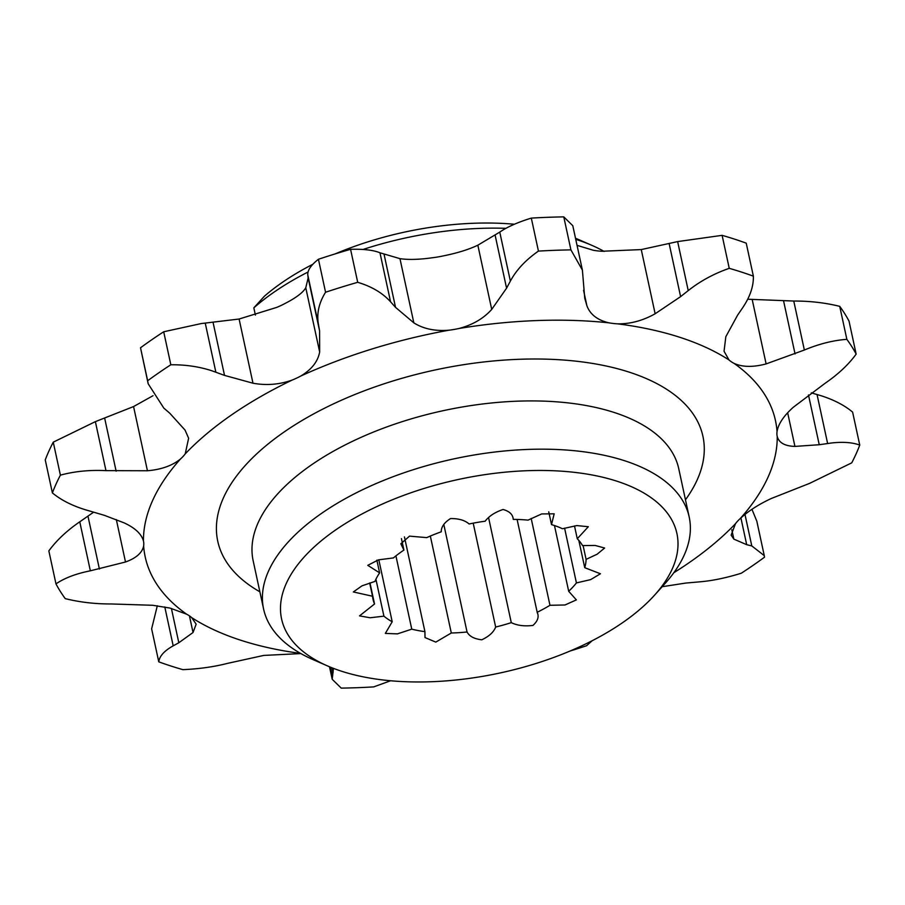 <?xml version="1.0" encoding="UTF-8"?>
<svg xmlns="http://www.w3.org/2000/svg" width="905" height="905" viewBox="0 0 905 905"><rect width="100%" height="100%" fill="white"/><g stroke="black" fill="none" stroke-linecap="round" stroke-linejoin="round"><path stroke-width="1.36" d="M554.471 525.545L568.691 591.282L576.361 599.891L565.003 604.981L549.969 605.287A108.702 53.203 -12.2 0 1 537.185 612.278L537.423 613.194M376.865 560.161L379.614 572.876L367.792 565.331L378.494 559.833L393.426 557.933A108.702 53.203 -12.2 0 1 403.913 550.082L400.847 543.758L409.524 536.133L426.719 537.627A108.702 53.203 -12.2 0 1 441.244 531.812C441.176 526.959 444.265 522.536 450.532 518.565C458.733 518.475 464.921 520.285 469.107 523.984A108.702 53.203 -12.2 0 1 485.148 521.212C488.994 516.133 494.956 512.219 503.056 509.492C509.538 511.268 512.943 514.56 513.248 519.38A108.702 53.203 -12.2 0 1 528.034 520.126L541.699 513.927L554.177 513.814L551.507 524.595A108.702 53.203 -12.2 0 1 562.48 528.746L576.836 525.579L588.318 526.721L577.266 538.747A108.702 53.203 -12.2 0 1 582.537 545.568L595.162 545.455L604.642 548.023L597.153 554.199L586.089 559.369A108.702 53.203 -12.2 0 1 584.732 567.684L600.445 573.77L590.648 579.619L576.428 582.911A108.702 53.203 -12.2 0 1 572.82 587.13A108.702 53.203 -12.2 0 1 568.691 591.282M575.195 472.433A202.234 98.973 167.8 0 0 325.529 537.378A202.234 98.973 167.8 0 0 327.372 665.876A202.234 98.973 167.8 0 0 383.313 680.006A202.234 98.973 167.8 0 0 654.598 595.128A202.234 98.973 167.8 0 0 575.195 472.433M327.372 665.876L312.892 659.541A217.72 106.552 -12.2 0 1 263.593 609.031A217.72 106.552 -12.2 0 1 358.007 491.969A217.72 106.552 -12.2 0 1 579.686 451.29A217.72 106.552 -12.2 0 1 689.191 517.015A217.72 106.552 -12.2 0 1 665.164 583.386L654.598 595.128M575.501 238.219A202.234 98.973 -12.2 0 1 577.628 239.124L592.108 245.459A217.72 106.552 167.8 0 0 575.75 239.339M604.121 251.42A217.72 106.552 167.8 0 0 592.108 245.459M505.952 228.332A217.72 106.552 167.8 0 0 362.973 249.475M308.051 272.02A217.72 106.552 167.8 0 0 253.83 307.847L255.402 315.11M300.879 653.58L263.74 655.424L227.359 663.41C213.953 666.849 199.134 668.931 182.889 669.655A419.185 205.141 167.8 0 1 158.771 661.838C159.472 656.148 164.28 650.819 173.194 645.842L178.817 642.754L193.036 632.505L196.159 624.178L191.702 617.629A51.732 25.317 167.8 0 0 186.588 614.167L170.038 608.081L152.764 605.287L111.236 603.963C95.183 604.02 79.866 602.244 65.273 598.646A419.185 205.141 167.8 0 1 55.974 583.883C64.47 578.057 75.918 573.691 90.353 570.806L125.501 562.005C136.18 558.136 142.232 552.797 143.646 545.986A51.732 25.317 167.8 0 0 143.522 541.303A51.732 25.317 167.8 0 0 143.454 541.009C141.508 533.939 135.015 527.875 123.951 522.796L104.233 515.284L87.966 510.511C73.395 506.348 61.529 500.476 52.388 492.908A419.185 205.141 167.8 0 1 60.397 475.148C74.515 471.335 89.708 469.831 105.964 470.634L147.436 470.758C161.282 469.571 172.289 465.656 180.457 459.027A51.732 25.317 167.8 0 0 185.231 453.858L188.625 438.224L185.039 430.079L169.733 413.178L163.794 408.076L148.171 383.765L147.651 380.756A419.185 205.141 167.8 0 1 170.83 364.772C185.186 364.613 198.738 366.57 211.51 370.654L224.519 375.394L252.981 383.211C266.421 385.654 279.509 384.602 292.247 380.032A51.732 25.317 167.8 0 0 300.731 376.061C311.603 369.579 317.915 361.548 319.657 351.966L319.578 330.845L318.402 324.103C316.569 313.447 318.956 302.824 325.562 292.247A419.185 205.141 167.8 0 1 357.701 282.315C371.593 286.444 382.555 292.937 390.564 301.795L395.53 307.361L413.834 322.847C423.416 328.9 435.169 331.343 449.095 330.189A51.732 25.317 167.8 0 0 458.993 328.481C472.636 324.895 483.542 318.537 491.72 309.397L506.574 288.186L510.363 281.104C516.382 269.916 525.748 259.916 538.441 251.104A419.185 205.141 167.8 0 1 570.919 249.882L582.401 270.12L584.743 298.231L586.915 305.811C590.196 314.499 597.538 320.178 608.952 322.836A51.732 25.317 167.8 0 0 617.617 323.843C630.355 324.024 642.855 320.664 655.141 313.764L680.605 296.636L688.23 290.596C700.323 281.059 713.988 273.638 729.249 268.332A419.185 205.141 167.8 0 1 753.367 276.161C753.639 286.365 749.985 297.032 742.394 308.152L737.62 315.121L725.833 336.694L724.057 351.231L728.989 359.952A51.732 25.317 167.8 0 0 734.113 363.414C742.496 367.181 753.164 367.351 766.116 363.912L804.353 350.031C819.093 343.889 833.267 340.325 846.854 339.341A419.185 205.141 167.8 0 1 856.153 354.104C848.641 364.466 838.347 374.161 825.236 383.188L793.38 407.193C783.73 415.825 778.289 423.947 777.044 431.595A51.732 25.317 167.8 0 0 777.169 436.278A51.732 25.317 167.8 0 0 777.237 436.572C779.013 442.817 784.907 446.097 794.929 446.403L819.24 444.728L831.695 442.964C843.143 441.708 852.487 442.421 859.75 445.09L852.612 412.092C844.603 405.395 834.229 399.987 821.514 395.858L811.333 392.861M582.401 270.12L572.797 225.718L563.781 216.883A419.185 205.141 167.8 0 0 531.314 218.105C517.739 222.291 507.219 226.963 499.764 232.099L477.84 245.198C468.677 249.554 457.161 253.117 443.303 255.9A51.732 25.317 167.8 0 1 433.405 257.608C419.694 259.588 408.551 259.939 399.965 258.649L379.976 252.789C373.403 250.097 363.595 248.943 350.563 249.316A419.185 205.141 167.8 0 0 318.436 259.26C310.879 265.199 307.338 270.482 307.813 275.097L308.152 277.971L305.777 287.767C303.028 292.553 296.116 297.79 285.03 303.48A51.732 25.317 167.8 0 1 276.557 307.451L239.101 319.024L201.317 323.549L163.703 331.773A419.185 205.141 167.8 0 0 140.524 347.769L148.171 383.765M673.84 572.718A322.418 157.787 167.8 0 0 735.46 523.724L731.15 535.127L733.842 539.12L746.693 544.686L751.795 545.93L764.273 555.625L764.476 557.231A419.185 205.141 167.8 0 1 741.297 573.227C726.172 577.91 712.326 580.784 699.746 581.836L685.719 583.069L662.166 586.712M253.83 307.847L264.396 296.218A202.234 98.973 -12.2 0 1 312.847 264.271M334.974 253.966A202.234 98.973 -12.2 0 1 514.391 224.236M517.106 519.447L537.185 612.278C539.244 616.69 537.83 621.079 532.921 625.434C524.391 626.452 517.174 625.525 511.28 622.64A108.702 53.203 -12.2 0 1 495.657 627.029C493.734 632.109 489.096 636.373 481.765 639.801C474.254 638.93 469.356 636.328 467.048 631.973A108.702 53.203 -12.2 0 1 451.301 633.002L435.791 642.109L425.011 637.561L424.931 631.656A108.702 53.203 -12.2 0 1 411.764 629.156L397.442 633.873L385.338 633.421L392.204 621.758A108.702 53.203 -12.2 0 1 383.912 616.158L370.122 617.764L359.523 615.886L374.534 603.986A108.702 53.203 -12.2 0 1 372.996 599.189A108.702 53.203 -12.2 0 1 372.532 596.248L353.357 591.949L362.011 585.829L374.964 581.406A108.702 53.203 -12.2 0 1 379.614 572.876M859.75 445.09A419.185 205.141 167.8 0 1 851.741 462.84L809.624 483.361L771.433 498.44C758.628 504.39 748.22 511.099 740.245 518.554A51.732 25.317 167.8 0 0 735.46 523.724M740.245 518.554A322.418 157.787 167.8 0 0 777.237 436.572M777.044 431.595A322.418 157.787 167.8 0 0 734.113 363.414M728.989 359.952A322.418 157.787 167.8 0 0 617.617 323.843M608.952 322.836A322.418 157.787 167.8 0 0 458.993 328.481M449.095 330.189A322.418 157.787 167.8 0 0 300.731 376.061M292.247 380.032A322.418 157.787 167.8 0 0 185.231 453.858M180.457 459.027A322.418 157.787 167.8 0 0 143.454 541.009M143.646 545.986A322.418 157.787 167.8 0 0 186.588 614.167M191.702 617.629A322.418 157.787 167.8 0 0 300.596 653.41M577.051 245.357L593.261 250.255A51.732 25.317 167.8 0 0 601.927 251.262L641.26 249.576L655.141 313.764M157.312 605.773L151.633 628.839L158.771 661.838M93.668 512.14L79.764 521.812C66.778 530.737 56.472 540.432 48.847 550.896L55.974 583.883M153.047 395.7L133.567 406.56L95.376 421.64L53.259 442.16A419.185 205.141 167.8 0 0 45.25 459.91L52.388 492.908M753.367 276.161L746.229 243.162A419.185 205.141 167.8 0 0 722.111 235.345L677.641 241.59L641.26 249.576M856.153 354.104L849.026 321.117A419.185 205.141 167.8 0 0 839.727 306.354C825.315 302.768 809.986 301.003 793.764 301.037L747.688 299.227M756.84 521.235L751.953 509.3M390.609 680.764L373.686 686.895A419.185 205.141 167.8 0 1 341.219 688.117L332.203 679.282L333.47 668.376M570.026 651.034A419.185 205.141 167.8 0 0 586.564 645.74L592.142 640.74M53.259 442.16L60.397 475.148M140.524 347.769L147.651 380.756M163.703 331.773L170.83 364.772M318.436 259.26L325.562 292.247M350.563 249.316L357.701 282.315M531.314 218.105L538.441 251.104M563.781 216.883L570.919 249.882M722.111 235.345L729.249 268.332M839.727 306.354L846.854 339.341M577.266 538.747L574.505 525.963M586.089 559.369L583.092 545.523M578.827 540.409L584.732 567.684M551.507 524.595L548.747 511.834M576.428 582.911L564.596 528.147M549.969 605.287L531.19 518.452M511.28 622.64L488.61 517.796M473.202 523.158L495.657 627.029M401.447 538.645L403.913 550.082M467.048 631.973L443.846 524.64M430.339 536.054L451.301 633.002M424.931 631.656L404.445 536.914M395.926 555.885L411.764 629.156M369.67 583.001L372.532 596.248M392.204 621.758L378.81 559.776M374.534 603.986L369.975 582.899M375.926 579.234L383.912 616.158M689.191 517.015L678.761 468.756A217.72 106.552 167.8 0 0 569.245 403.03A217.72 106.552 167.8 0 0 347.577 443.722A217.72 106.552 167.8 0 0 253.162 560.772L263.593 609.031M259.871 591.802A248.196 121.462 -12.2 0 1 279.238 435.452A248.196 121.462 -12.2 0 1 578.091 361.412A248.196 121.462 -12.2 0 1 685.47 499.775M205.254 323.164L215.854 372.17M189.439 615.864L193.036 632.505M116.338 519.594L125.501 562.005M133.567 406.56L147.436 470.758M305.777 287.767L319.657 351.966M239.101 319.024L252.981 383.211M477.84 245.198L491.72 309.397M399.965 258.649L413.834 322.847M583.555 290.29L586.915 305.811M752.236 299.713L766.116 363.912M787.655 412.759L794.929 446.403M731.817 529.753L733.842 539.12M330.472 667.189L332.305 675.639M332.067 667.822L333.097 672.573M164.789 606.95L173.194 645.842M171.396 608.42L178.817 642.754M79.764 521.812L90.353 570.806M87.966 516.167L99.403 569.03M95.376 421.64L105.964 470.634M104.697 418.302L116.134 471.177M213.094 322.519L224.519 375.394M308.152 277.971L319.578 330.845M307.813 275.097L318.402 324.103M379.976 252.789L390.564 301.795M384.105 254.486L395.53 307.361M495.148 235.311L506.574 288.186M499.764 232.099L510.363 281.104M669.18 243.762L680.605 296.636M677.641 241.59L688.23 290.596M783.617 301.06L795.054 353.934M793.764 301.037L804.353 350.031M808.482 394.965L819.24 444.728M817.034 394.49L827.623 443.495M740.912 517.932L746.693 544.686M744.985 514.425L751.795 545.93M329.499 666.781L332.203 679.282M756.829 521.246L764.273 555.625"/></g></svg>
